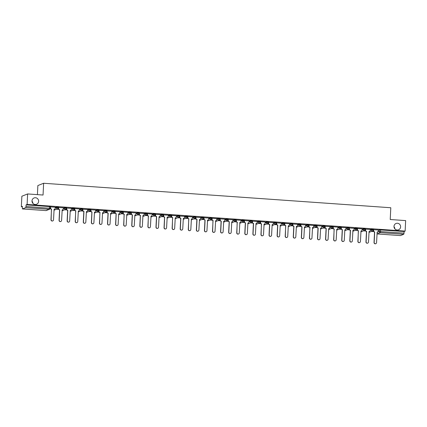 <?xml version="1.0" encoding="UTF-8"?>
<svg xmlns="http://www.w3.org/2000/svg" width="427" height="427" viewBox="0 0 427 427"><rect width="100%" height="100%" fill="white"/><g stroke="black" fill="none" stroke-linecap="round" stroke-linejoin="round"><path stroke-width="0.64" d="M38.638 201.341A3.4 3.304 -111.7 0 1 36.578 204.266A3.4 3.304 -111.7 0 1 32.009 200.877A3.4 3.304 -111.7 0 1 34.069 197.952A3.4 3.304 -111.7 0 1 38.638 201.341M400.617 226.865A3.4 3.304 -111.7 0 1 398.556 229.79A3.4 3.304 -111.7 0 1 393.988 226.401A3.4 3.304 -111.7 0 1 396.048 223.476A3.4 3.304 -111.7 0 1 400.617 226.865M58.424 207.239L56.353 207.095L56.321 207.677L58.392 207.821A1.062 1.03 -111.7 0 1 57.309 208.803A1.062 1.03 68.3 0 1 56.321 207.677L55.206 208.12M66.5 207.81L64.429 207.666L64.402 208.243L66.473 208.392A1.062 1.03 -111.7 0 1 65.384 209.374A1.062 1.03 68.3 0 1 64.402 208.243L63.281 208.691M74.576 208.381L72.505 208.232L72.478 208.814L74.549 208.963A1.062 1.03 -111.7 0 1 73.46 209.945A1.062 1.03 68.3 0 1 72.478 208.814L71.357 209.257M82.651 208.947L80.58 208.803L80.554 209.385L82.624 209.529A1.062 1.03 -111.7 0 1 81.536 210.511A1.062 1.03 68.3 0 1 80.554 209.385L79.433 209.828M90.727 209.518L88.656 209.374L88.629 209.956L90.7 210.1A1.062 1.03 -111.7 0 1 89.611 211.082A1.062 1.03 68.3 0 1 88.629 209.956L87.508 210.399M98.802 210.089L96.732 209.94L96.705 210.522L98.776 210.671A1.062 1.03 -111.7 0 1 97.687 211.653A1.062 1.03 68.3 0 1 96.705 210.522L95.584 210.97M106.878 210.66L104.807 210.511L104.78 211.093L106.851 211.237A1.062 1.03 -111.7 0 1 105.763 212.219A1.062 1.03 68.3 0 1 104.78 211.093L103.665 211.536M114.954 211.226L112.883 211.082L112.856 211.664L114.927 211.808A1.062 1.03 -111.7 0 1 113.838 212.79A1.062 1.03 68.3 0 1 112.856 211.664L111.741 212.107M123.035 211.797L120.964 211.653L120.932 212.23L123.003 212.379A1.062 1.03 -111.7 0 1 121.919 213.361A1.062 1.03 68.3 0 1 120.932 212.23L119.816 212.678M131.11 212.368L129.039 212.219L129.007 212.801L131.078 212.945A1.062 1.03 -111.7 0 1 129.995 213.927A1.062 1.03 68.3 0 1 129.007 212.801L127.892 213.244M139.186 212.934L137.115 212.79L137.083 213.372L139.154 213.516A1.062 1.03 -111.7 0 1 138.07 214.498A1.062 1.03 68.3 0 1 137.083 213.372L135.967 213.815M147.262 213.505L145.191 213.361L145.164 213.938L147.235 214.087A1.062 1.03 -111.7 0 1 146.146 215.069A1.062 1.03 68.3 0 1 145.164 213.938L144.043 214.386M155.337 214.076L153.266 213.927L153.24 214.509L155.311 214.653A1.062 1.03 -111.7 0 1 154.222 215.635A1.062 1.03 68.3 0 1 153.24 214.509L152.119 214.952M163.413 214.642L161.342 214.498L161.315 215.08L163.386 215.224A1.062 1.03 -111.7 0 1 162.297 216.206A1.062 1.03 68.3 0 1 161.315 215.08L160.194 215.523M171.489 215.213L169.418 215.069L169.391 215.646L171.462 215.795A1.062 1.03 -111.7 0 1 170.373 216.777A1.062 1.03 68.3 0 1 169.391 215.646L168.27 216.094M179.564 215.784L177.493 215.635L177.467 216.217L179.537 216.361A1.062 1.03 -111.7 0 1 178.449 217.348A1.062 1.03 68.3 0 1 177.467 216.217L176.346 216.66M187.64 216.35L185.569 216.206L185.542 216.788L187.613 216.932A1.062 1.03 -111.7 0 1 186.524 217.914A1.062 1.03 68.3 0 1 185.542 216.788L184.427 217.231M195.715 216.921L193.644 216.777L193.618 217.359L195.689 217.503A1.062 1.03 -111.7 0 1 194.6 218.485A1.062 1.03 68.3 0 1 193.618 217.359L192.502 217.802M203.796 217.492L201.725 217.343L201.693 217.925L203.764 218.074A1.062 1.03 -111.7 0 1 202.681 219.056A1.062 1.03 68.3 0 1 201.693 217.925L200.578 218.373M211.872 218.058L209.801 217.914L209.769 218.496L211.84 218.64A1.062 1.03 -111.7 0 1 210.757 219.622A1.062 1.03 68.3 0 1 209.769 218.496L208.654 218.939M219.948 218.629L217.877 218.485L217.845 219.067L219.916 219.211A1.062 1.03 -111.7 0 1 218.832 220.193A1.062 1.03 68.3 0 1 217.845 219.067L216.729 219.51M228.023 219.2L225.952 219.056L225.926 219.633L227.997 219.782A1.062 1.03 -111.7 0 1 226.908 220.764A1.062 1.03 68.3 0 1 225.926 219.633L224.805 220.081M236.099 219.772L234.028 219.622L234.001 220.204L236.072 220.348A1.062 1.03 -111.7 0 1 234.983 221.33A1.062 1.03 68.3 0 1 234.001 220.204L232.88 220.647M244.175 220.337L242.104 220.193L242.077 220.775L244.148 220.919A1.062 1.03 -111.7 0 1 243.059 221.901A1.062 1.03 68.3 0 1 242.077 220.775L240.956 221.218M252.25 220.908L250.179 220.764L250.153 221.341L252.224 221.49A1.062 1.03 -111.7 0 1 251.135 222.472A1.062 1.03 68.3 0 1 250.153 221.341L249.032 221.789M260.326 221.48L258.255 221.33L258.228 221.912L260.299 222.056A1.062 1.03 -111.7 0 1 259.21 223.038A1.062 1.03 68.3 0 1 258.228 221.912L257.107 222.355M268.402 222.045L266.331 221.901L266.304 222.483L268.375 222.627A1.062 1.03 -111.7 0 1 267.286 223.609A1.062 1.03 68.3 0 1 266.304 222.483L265.188 222.926M276.477 222.616L274.412 222.472L274.38 223.049L276.45 223.198A1.062 1.03 -111.7 0 1 275.367 224.18A1.062 1.03 68.3 0 1 274.38 223.049L273.264 223.497M284.558 223.188L282.487 223.038L282.455 223.62L284.526 223.764A1.062 1.03 -111.7 0 1 283.443 224.751A1.062 1.03 68.3 0 1 282.455 223.62L281.34 224.063M292.634 223.753L290.563 223.609L290.531 224.191L292.602 224.335A1.062 1.03 -111.7 0 1 291.518 225.317A1.062 1.03 68.3 0 1 290.531 224.191L289.415 224.634M300.709 224.324L298.638 224.18L298.606 224.762L300.677 224.906A1.062 1.03 -111.7 0 1 299.594 225.888A1.062 1.03 68.3 0 1 298.606 224.762L297.491 225.205M308.785 224.896L306.714 224.746L306.687 225.328L308.758 225.477A1.062 1.03 -111.7 0 1 307.67 226.459A1.062 1.03 68.3 0 1 306.687 225.328L305.567 225.776M316.861 225.461L314.79 225.317L314.763 225.899L316.834 226.043A1.062 1.03 -111.7 0 1 315.745 227.025A1.062 1.03 68.3 0 1 314.763 225.899L313.642 226.342M324.936 226.032L322.865 225.888L322.839 226.47L324.91 226.614A1.062 1.03 -111.7 0 1 323.821 227.596A1.062 1.03 68.3 0 1 322.839 226.47L321.718 226.913M333.012 226.604L330.941 226.459L330.914 227.036L332.985 227.185A1.062 1.03 -111.7 0 1 331.896 228.167A1.062 1.03 68.3 0 1 330.914 227.036L329.793 227.484M341.088 227.175L339.017 227.025L338.99 227.607L341.061 227.751A1.062 1.03 -111.7 0 1 339.972 228.733A1.062 1.03 68.3 0 1 338.99 227.607L337.869 228.05M349.163 227.74L347.092 227.596L347.066 228.178L349.137 228.322A1.062 1.03 -111.7 0 1 348.048 229.304A1.062 1.03 68.3 0 1 347.066 228.178L345.95 228.621M357.239 228.312L355.173 228.167L355.141 228.744L357.212 228.893A1.062 1.03 -111.7 0 1 356.129 229.875A1.062 1.03 68.3 0 1 355.141 228.744L354.026 229.192M365.32 228.883L363.249 228.733L363.217 229.315L365.288 229.459A1.062 1.03 -111.7 0 1 364.204 230.441A1.062 1.03 68.3 0 1 363.217 229.315L362.101 229.758M373.395 229.448L371.325 229.304L371.293 229.886L373.363 230.03A1.062 1.03 -111.7 0 1 372.28 231.012A1.062 1.03 68.3 0 1 371.293 229.886L370.177 230.329M32.009 201.16A3.4 3.304 -111.7 0 1 32.879 203.348M393.988 226.684A3.4 3.304 -111.7 0 1 394.858 228.872M27.622 193.943L43.052 195.032L43.623 183.263L390.796 207.746L390.225 219.515L405.65 220.599L405.138 231.103L27.109 204.448L27.622 193.943L21.862 196.239L21.35 206.737L22.348 206.807M50.151 208.771L50.696 208.808M56.535 209.219L58.771 209.379M64.61 209.79L66.852 209.945M72.686 210.356L74.928 210.516M80.762 210.927L83.003 211.087M88.837 211.498L91.079 211.653M96.913 212.064L99.155 212.224M104.994 212.635L107.23 212.795M113.07 213.206L115.306 213.361M121.145 213.778L123.382 213.932M129.221 214.343L131.457 214.503M137.297 214.914L139.533 215.069M145.372 215.486L147.614 215.64M153.448 216.051L155.69 216.211M161.523 216.622L163.765 216.783M169.599 217.194L171.841 217.348M177.68 217.759L179.916 217.919M185.756 218.33L187.992 218.491M193.831 218.902L196.068 219.056M201.907 219.467L204.143 219.627M209.983 220.038L212.219 220.199M218.058 220.61L220.3 220.764M226.134 221.181L228.376 221.335M234.209 221.746L236.451 221.907M242.285 222.318L244.527 222.472M250.361 222.889L252.603 223.043M258.442 223.454L260.678 223.615M266.517 224.026L268.754 224.186M274.593 224.597L276.829 224.751M282.669 225.162L284.905 225.323M290.744 225.734L292.981 225.894M298.82 226.305L301.062 226.459M306.896 226.87L309.137 227.031M314.971 227.442L317.213 227.602M323.047 228.013L325.289 228.167M331.122 228.584L333.364 228.739M339.203 229.15L341.44 229.31M347.279 229.721L349.516 229.875M355.355 230.292L357.591 230.447M363.43 230.858L365.667 231.018M371.506 231.429L373.742 231.589M37.421 194.637L37.864 185.553L43.623 183.263M21.35 206.737L22.369 206.332L22.444 208.936L25.727 207.634L26.01 206.492L50.269 208.307A1.062 1.03 68.3 0 1 49.623 209.219A1.062 1.062 0 0 0 50.29 208.285L50.349 206.673M27.109 204.448L26.09 204.853L26.01 206.492M378.279 230.318L379.4 229.875L379.32 231.509L404.038 233.142L403.755 234.29L400.451 235.587M404.038 233.142L404.118 231.509L405.138 231.103M378.295 229.998L373.54 229.726M370.22 229.427L365.464 229.155M362.144 228.856L357.522 228.514L357.335 229.689A1.062 1.03 -111.7 0 0 358.317 230.815L358.029 241.319A1.222 1.185 68.3 0 0 359.673 242.536A1.222 1.185 68.3 0 0 360.409 241.485L361.002 230.938A1.062 1.03 68.3 0 0 362.091 229.956L362.144 228.84M354.068 228.29L349.313 228.018M345.993 227.719L341.237 227.447M337.917 227.148L333.295 226.806L333.103 227.981A1.062 1.03 -111.7 0 0 334.09 229.107L333.802 239.611A1.222 1.185 68.3 0 0 335.441 240.828A1.222 1.185 68.3 0 0 336.182 239.777L336.775 229.23A1.062 1.03 68.3 0 0 337.864 228.248L337.917 227.132M329.841 226.582L325.08 226.31M321.766 226.011L317.005 225.739M313.685 225.44L309.068 225.098L308.876 226.273A1.062 1.03 -111.7 0 0 309.858 227.399L309.57 237.903A1.222 1.185 68.3 0 0 311.214 239.12A1.222 1.185 68.3 0 0 311.95 238.069L312.548 227.522A1.062 1.03 68.3 0 0 313.631 226.54L313.69 225.424M305.609 224.874L300.854 224.602M297.534 224.303L292.778 224.031M289.458 223.732L284.836 223.39L284.649 224.565A1.062 1.03 -111.7 0 0 285.631 225.691L285.343 236.195A1.222 1.185 68.3 0 0 286.987 237.412A1.222 1.185 68.3 0 0 287.723 236.361L288.316 225.814A1.062 1.03 68.3 0 0 289.405 224.826L289.458 223.716M281.382 223.161L276.627 222.889M273.307 222.595L268.551 222.323M265.231 222.024L260.609 221.682L260.417 222.857A1.062 1.03 -111.7 0 0 261.404 223.983L261.116 234.487A1.222 1.185 68.3 0 0 262.754 235.704A1.222 1.185 68.3 0 0 263.496 234.653L264.089 224.1A1.062 1.03 68.3 0 0 265.178 223.118L265.231 222.008M257.155 221.453L252.394 221.181M249.08 220.887L244.319 220.615M241.004 220.316L236.382 219.974L236.19 221.149A1.062 1.03 -111.7 0 0 237.172 222.275L236.884 232.774A1.222 1.185 68.3 0 0 238.528 233.996A1.222 1.185 68.3 0 0 239.269 232.945L239.862 222.392A1.062 1.03 68.3 0 0 240.945 221.41L241.004 220.3M232.923 219.745L228.167 219.473M224.848 219.179L220.092 218.907M216.772 218.608L212.15 218.266L211.963 219.441A1.062 1.03 -111.7 0 0 212.945 220.567L212.657 231.066A1.222 1.185 68.3 0 0 214.301 232.288A1.222 1.185 68.3 0 0 215.037 231.237L215.635 220.684A1.062 1.03 68.3 0 0 216.719 219.702L216.772 218.592M208.696 218.037L203.941 217.765M200.621 217.471L195.865 217.199M192.545 216.9L187.923 216.553L187.736 217.727A1.062 1.03 -111.7 0 0 188.718 218.859L188.43 229.358A1.222 1.185 68.3 0 0 190.068 230.58A1.222 1.185 68.3 0 0 190.81 229.529L191.403 218.976A1.062 1.03 68.3 0 0 192.492 217.994L192.545 216.884M184.469 216.329L179.714 216.057M176.394 215.758L171.771 215.416L171.579 216.59A1.062 1.03 -111.7 0 0 172.567 217.722L172.278 228.221A1.222 1.185 68.3 0 0 173.917 229.438A1.222 1.185 68.3 0 0 174.659 228.386L175.251 217.839A1.062 1.03 68.3 0 0 176.34 216.857L176.394 215.742M163.712 214.85L163.653 215.961A1.062 1.03 68.3 0 0 164.641 217.092L164.198 227.65A1.222 1.185 68.3 0 0 165.841 228.872A1.222 1.185 68.3 0 0 166.583 227.821L167.176 217.268A1.062 1.03 68.3 0 0 168.265 216.286L168.355 215.176L163.557 214.92M160.242 214.621L155.481 214.349M152.161 214.05L147.545 213.708L147.352 214.882A1.062 1.03 -111.7 0 0 148.334 216.009L148.046 226.513A1.222 1.185 68.3 0 0 149.69 227.73A1.222 1.185 68.3 0 0 150.427 226.678L151.025 216.131A1.062 1.03 68.3 0 0 152.108 215.149L152.167 214.034M139.48 213.142L139.426 214.253A1.062 1.03 68.3 0 0 140.408 215.384L139.971 225.942A1.222 1.185 68.3 0 0 141.615 227.159A1.222 1.185 68.3 0 0 142.351 226.113L142.949 215.56A1.062 1.03 68.3 0 0 144.032 214.578L144.123 213.468L139.33 213.212M136.01 212.913L131.254 212.641M127.935 212.342L123.312 212L123.125 213.174A1.062 1.03 -111.7 0 0 124.108 214.301L123.819 224.805A1.222 1.185 68.3 0 0 125.463 226.022A1.222 1.185 68.3 0 0 126.2 224.97L126.792 214.423A1.062 1.03 68.3 0 0 127.881 213.441L127.935 212.326M115.253 211.429L115.199 212.545A1.062 1.03 68.3 0 0 116.181 213.676L115.744 224.234A1.222 1.185 68.3 0 0 117.388 225.451A1.222 1.185 68.3 0 0 118.124 224.405L118.717 213.852A1.062 1.03 68.3 0 0 119.806 212.87L119.896 211.76L115.103 211.504M111.783 211.205L107.028 210.933M103.708 210.634L99.085 210.292L98.893 211.466A1.062 1.03 -111.7 0 0 99.881 212.593L99.592 223.097A1.222 1.185 68.3 0 0 101.231 224.314A1.222 1.185 68.3 0 0 101.973 223.262L102.565 212.715A1.062 1.03 68.3 0 0 103.654 211.733L103.708 210.618M91.026 209.721L90.967 210.837A1.062 1.03 68.3 0 0 91.954 211.963L91.517 222.526A1.222 1.185 68.3 0 0 93.155 223.743A1.222 1.185 68.3 0 0 93.897 222.691L94.49 212.144A1.062 1.03 68.3 0 0 95.579 211.162L95.669 210.052L90.871 209.796M87.556 209.497L82.795 209.225M79.475 208.926L74.858 208.584L74.666 209.758A1.062 1.03 -111.7 0 0 75.648 210.885L75.36 221.389A1.222 1.185 68.3 0 0 77.004 222.606A1.222 1.185 68.3 0 0 77.746 221.554L78.338 211.007A1.062 1.03 68.3 0 0 79.422 210.025L79.481 208.91M71.4 208.36L66.644 208.082M63.324 207.789L58.568 207.517M55.248 207.218L50.626 206.876L50.439 208.05A1.062 1.03 -111.7 0 0 51.421 209.177L51.133 219.681A1.222 1.185 68.3 0 0 52.777 220.898A1.222 1.185 68.3 0 0 53.514 219.846L54.106 209.299A1.062 1.03 68.3 0 0 55.195 208.312L55.248 207.202M55.232 207.538L56.353 207.095M63.308 208.109L64.429 207.666M71.384 208.68L72.505 208.232M79.465 209.246L80.58 208.803M87.54 209.817L88.656 209.374M95.616 210.388L96.732 209.94M103.692 210.954L104.807 210.511M111.767 211.525L112.883 211.082M119.843 212.096L120.964 211.653M127.919 212.667L129.039 212.219M135.994 213.233L137.115 212.79M144.07 213.804L145.191 213.361M152.145 214.375L153.266 213.927M160.226 214.941L161.342 214.498M168.302 215.512L169.418 215.069M176.378 216.083L177.493 215.635M184.453 216.649L185.569 216.206M192.529 217.22L193.644 216.777M200.605 217.791L201.725 217.343M208.68 218.357L209.801 217.914M216.756 218.928L217.877 218.485M224.832 219.499L225.952 219.056M232.907 220.07L234.028 219.622M240.988 220.636L242.104 220.193M249.064 221.207L250.179 220.764M257.139 221.778L258.255 221.33M265.215 222.344L266.331 221.901M273.291 222.915L274.412 222.472M281.366 223.486L282.487 223.038M289.442 224.052L290.563 223.609M297.518 224.623L298.638 224.18M305.593 225.194L306.714 224.746M313.669 225.76L314.79 225.317M321.75 226.331L322.865 225.888M329.825 226.902L330.941 226.459M337.901 227.474L339.017 227.025M345.977 228.039L347.092 227.596M354.052 228.61L355.173 228.167M362.128 229.182L363.249 228.733M370.204 229.747L371.325 229.304M58.045 208.557L58.515 208.589M66.121 209.129L66.591 209.161M74.202 209.694L74.666 209.732M82.278 210.265L82.747 210.297M90.353 210.837L90.823 210.869M98.429 211.402L98.899 211.44M106.504 211.973L106.974 212.005M114.58 212.545L115.05 212.577M122.656 213.116L123.125 213.148M130.731 213.681L131.201 213.713M138.807 214.253L139.277 214.285M146.883 214.824L147.352 214.856M154.964 215.389L155.428 215.421M163.039 215.961L163.509 215.993M171.115 216.532L171.585 216.564M179.191 217.097L179.66 217.135M187.266 217.669L187.736 217.701M195.342 218.24L195.812 218.272M203.417 218.805L203.887 218.843M211.493 219.377L211.963 219.409M219.569 219.948L220.038 219.98M227.644 220.519L228.114 220.551M235.725 221.085L236.19 221.117M243.801 221.656L244.271 221.688M251.877 222.227L252.346 222.259M259.952 222.793L260.422 222.825M268.028 223.364L268.498 223.396M276.104 223.935L276.573 223.967M284.179 224.501L284.649 224.538M292.255 225.072L292.725 225.104M300.33 225.643L300.8 225.675M308.411 226.209L308.876 226.246M316.487 226.78L316.951 226.812M324.563 227.351L325.032 227.383M332.638 227.917L333.108 227.954M340.714 228.488L341.184 228.52M348.79 229.059L349.259 229.091M356.865 229.63L357.335 229.662M364.941 230.196L365.411 230.228M373.017 230.767L373.486 230.799M373.492 230.719L373.097 230.692M26.09 204.853L50.37 206.652M404.118 231.509L379.4 229.875M365.416 230.148L365.021 230.121M357.34 229.582L356.945 229.55M349.265 229.011L348.87 228.984M341.184 228.44L340.794 228.413M333.108 227.874L332.718 227.842M325.032 227.303L324.643 227.276M316.957 226.732L316.567 226.705M308.881 226.166L308.486 226.134M300.805 225.595L300.411 225.568M292.73 225.024L292.335 224.997M284.654 224.453L284.259 224.426M276.579 223.887L276.184 223.86M268.503 223.316L268.108 223.289M260.422 222.745L260.032 222.718M252.346 222.179L251.957 222.147M244.271 221.608L243.881 221.581M236.195 221.037L235.805 221.01M228.119 220.471L227.724 220.439M220.044 219.9L219.649 219.873M211.968 219.329L211.573 219.302M203.892 218.763L203.498 218.731M195.817 218.192L195.422 218.165M187.741 217.621L187.346 217.594M179.66 217.049L179.271 217.023M171.585 216.484L171.195 216.457M163.509 215.913L163.119 215.886M155.433 215.341L155.044 215.315M147.358 214.776L146.963 214.744M139.282 214.205L138.887 214.178M131.206 213.633L130.811 213.607M123.131 213.068L122.736 213.036M115.055 212.497L114.66 212.47M106.98 211.925L106.585 211.899M98.899 211.36L98.509 211.328M90.823 210.789L90.433 210.762M82.747 210.217L82.358 210.191M74.672 209.646L74.282 209.62M66.596 209.081L66.201 209.054M58.52 208.509L58.125 208.483M373.689 229.657L373.636 230.767A1.062 1.03 68.3 0 0 374.618 231.898L374.468 231.957A1.062 1.03 -111.7 0 1 373.486 230.826L373.54 229.705M377.521 232.032A1.062 1.03 -111.7 0 1 377.073 232.139M375.749 243.705A1.222 1.185 -111.7 0 1 374.031 242.515L374.548 231.962M374.698 231.904L374.18 242.456A1.222 1.185 68.3 0 0 375.824 243.678A1.222 1.185 68.3 0 0 376.561 242.627L377.158 232.074A1.062 1.03 68.3 0 0 378.242 231.092L378.295 229.977M365.613 229.085L365.56 230.201A1.062 1.03 68.3 0 0 366.542 231.327L366.393 231.386A1.062 1.03 -111.7 0 1 365.411 230.26L365.464 229.139M369.446 231.466A1.062 1.03 -111.7 0 1 368.997 231.567M367.668 243.134A1.222 1.185 -111.7 0 1 365.955 241.949L366.473 231.391M366.622 231.333L366.104 241.89A1.222 1.185 68.3 0 0 367.748 243.107A1.222 1.185 68.3 0 0 368.485 242.056L369.077 231.503A1.062 1.03 68.3 0 0 370.166 230.521L370.22 229.411M357.538 228.514L357.484 229.63A1.062 1.03 68.3 0 0 358.466 230.756L358.547 230.761M361.37 230.895A1.062 1.03 -111.7 0 1 360.922 230.996M359.593 242.563A1.222 1.185 -111.7 0 1 357.879 241.378L358.397 230.82M349.462 227.949L349.409 229.059A1.062 1.03 68.3 0 0 350.391 230.19L350.241 230.249A1.062 1.03 -111.7 0 1 349.259 229.118L349.313 227.997M353.294 230.324A1.062 1.03 -111.7 0 1 352.846 230.431M351.517 241.997A1.222 1.185 -111.7 0 1 349.804 240.807L350.316 230.254M350.471 230.196L349.953 240.748A1.222 1.185 68.3 0 0 351.592 241.965A1.222 1.185 68.3 0 0 352.334 240.919L352.926 230.367A1.062 1.03 68.3 0 0 354.015 229.384L354.068 228.269M341.386 227.377L341.333 228.488A1.062 1.03 68.3 0 0 342.315 229.619L342.166 229.678A1.062 1.03 -111.7 0 1 341.178 228.552L341.237 227.431M345.219 229.758A1.062 1.03 -111.7 0 1 344.77 229.859M343.441 241.426A1.222 1.185 -111.7 0 1 341.728 240.241L342.24 229.683M342.39 229.625L341.878 240.177A1.222 1.185 68.3 0 0 343.516 241.399A1.222 1.185 68.3 0 0 344.258 240.348L344.851 229.795A1.062 1.03 68.3 0 0 345.939 228.813L345.993 227.703M333.311 226.806L333.252 227.922A1.062 1.03 68.3 0 0 334.24 229.048L334.314 229.053M337.143 229.187A1.062 1.03 -111.7 0 1 336.695 229.288M335.366 240.855A1.222 1.185 -111.7 0 1 333.652 239.67L334.165 229.112M325.235 226.235L325.177 227.351A1.062 1.03 68.3 0 0 326.164 228.482L326.014 228.541A1.062 1.03 -111.7 0 1 325.027 227.41L325.086 226.289M329.068 228.616A1.062 1.03 -111.7 0 1 328.619 228.723M327.29 240.284A1.222 1.185 -111.7 0 1 325.571 239.099L326.089 228.546M326.239 228.488L325.721 239.04A1.222 1.185 68.3 0 0 327.365 240.257A1.222 1.185 68.3 0 0 328.107 239.211L328.699 228.658A1.062 1.03 68.3 0 0 329.788 227.676L329.841 226.561M317.154 225.669L317.101 226.78A1.062 1.03 68.3 0 0 318.088 227.911L317.939 227.97A1.062 1.03 -111.7 0 1 316.951 226.844L317.005 225.723M320.992 228.045A1.062 1.03 -111.7 0 1 320.544 228.151M319.215 239.718A1.222 1.185 -111.7 0 1 317.496 238.533L318.014 227.975M318.163 227.917L317.645 238.469A1.222 1.185 68.3 0 0 319.289 239.691A1.222 1.185 68.3 0 0 320.031 238.64L320.624 228.087A1.062 1.03 68.3 0 0 321.707 227.105L321.766 225.995M309.079 225.098L309.025 226.214A1.062 1.03 68.3 0 0 310.007 227.34L310.087 227.345M312.916 227.479A1.062 1.03 -111.7 0 1 312.468 227.58M311.139 239.147A1.222 1.185 -111.7 0 1 309.42 237.962L309.938 227.404M301.003 224.527L300.95 225.643A1.062 1.03 68.3 0 0 301.932 226.769L301.782 226.833A1.062 1.03 -111.7 0 1 300.8 225.702L300.854 224.581M304.841 226.908A1.062 1.03 -111.7 0 1 304.387 227.015M303.063 238.576A1.222 1.185 -111.7 0 1 301.345 237.391L301.862 226.838M302.012 226.774L301.494 237.332A1.222 1.185 68.3 0 0 303.138 238.549A1.222 1.185 68.3 0 0 303.875 237.497L304.472 226.95A1.062 1.03 68.3 0 0 305.556 225.968L305.609 224.853M292.927 223.962L292.874 225.072A1.062 1.03 68.3 0 0 293.856 226.203L293.707 226.262A1.062 1.03 -111.7 0 1 292.725 225.13L292.778 224.015M296.76 226.337A1.062 1.03 -111.7 0 1 296.311 226.443M294.988 238.01A1.222 1.185 -111.7 0 1 293.269 236.82L293.787 226.267M293.936 226.209L293.418 236.761A1.222 1.185 68.3 0 0 295.062 237.983A1.222 1.185 68.3 0 0 295.799 236.932L296.397 226.379A1.062 1.03 68.3 0 0 297.48 225.397L297.534 224.287M284.852 223.39L284.798 224.506A1.062 1.03 68.3 0 0 285.78 225.632L285.86 225.637M288.684 225.771A1.062 1.03 -111.7 0 1 288.236 225.872M286.907 237.439A1.222 1.185 -111.7 0 1 285.193 236.254L285.711 225.696M276.776 222.819L276.723 223.935A1.062 1.03 68.3 0 0 277.705 225.061L277.555 225.125A1.062 1.03 -111.7 0 1 276.573 223.994L276.627 222.873M280.608 225.2A1.062 1.03 -111.7 0 1 280.16 225.307M278.831 236.868A1.222 1.185 -111.7 0 1 277.118 235.683L277.635 225.13M277.785 225.066L277.267 235.624A1.222 1.185 68.3 0 0 278.911 236.841A1.222 1.185 68.3 0 0 279.648 235.789L280.24 225.242A1.062 1.03 68.3 0 0 281.329 224.26L281.382 223.145M268.7 222.253L268.647 223.364A1.062 1.03 68.3 0 0 269.629 224.495L269.48 224.554A1.062 1.03 -111.7 0 1 268.498 223.422L268.551 222.302M272.533 224.629A1.062 1.03 -111.7 0 1 272.084 224.735M270.755 236.302A1.222 1.185 -111.7 0 1 269.042 235.112L269.554 224.559M269.709 224.501L269.191 235.053A1.222 1.185 68.3 0 0 270.83 236.275A1.222 1.185 68.3 0 0 271.572 235.224L272.164 224.671A1.062 1.03 68.3 0 0 273.253 223.689L273.307 222.574M260.625 221.682L260.571 222.798A1.062 1.03 68.3 0 0 261.554 223.924L261.628 223.929M264.457 224.063A1.062 1.03 -111.7 0 1 264.009 224.164M262.68 235.731A1.222 1.185 -111.7 0 1 260.966 234.546L261.479 223.988M252.549 221.111L252.49 222.227A1.062 1.03 68.3 0 0 253.478 223.353L253.328 223.412A1.062 1.03 -111.7 0 1 252.341 222.286L252.4 221.165M256.381 223.492A1.062 1.03 -111.7 0 1 255.933 223.593M254.604 235.16A1.222 1.185 -111.7 0 1 252.891 233.975L253.403 223.417M253.553 223.358L253.04 233.916A1.222 1.185 68.3 0 0 254.679 235.133A1.222 1.185 68.3 0 0 255.421 234.081L256.013 223.534A1.062 1.03 68.3 0 0 257.102 222.552L257.155 221.437M244.474 220.545L244.415 221.656A1.062 1.03 68.3 0 0 245.402 222.787L245.253 222.846A1.062 1.03 -111.7 0 1 244.265 221.714L244.324 220.594M248.306 222.921A1.062 1.03 -111.7 0 1 247.857 223.027M246.528 234.594A1.222 1.185 -111.7 0 1 244.81 233.404L245.328 222.851M245.477 222.793L244.959 233.345A1.222 1.185 68.3 0 0 246.603 234.562A1.222 1.185 68.3 0 0 247.345 233.516L247.938 222.963A1.062 1.03 68.3 0 0 249.026 221.981L249.08 220.866M236.393 219.974L236.339 221.085A1.062 1.03 68.3 0 0 237.327 222.216L237.401 222.221M240.23 222.355A1.062 1.03 -111.7 0 1 239.782 222.456M238.453 234.023A1.222 1.185 -111.7 0 1 236.734 232.838L237.252 222.28M228.317 219.403L228.264 220.519A1.062 1.03 68.3 0 0 229.246 221.645L229.096 221.704A1.062 1.03 -111.7 0 1 228.114 220.578L228.167 219.457M232.155 221.784A1.062 1.03 -111.7 0 1 231.706 221.885M230.377 233.452A1.222 1.185 -111.7 0 1 228.658 232.267L229.176 221.709M229.326 221.65L228.808 232.208A1.222 1.185 68.3 0 0 230.452 233.425A1.222 1.185 68.3 0 0 231.188 232.373L231.786 221.826A1.062 1.03 68.3 0 0 232.87 220.844L232.928 219.729M220.241 218.832L220.188 219.948A1.062 1.03 68.3 0 0 221.17 221.079L221.021 221.138A1.062 1.03 -111.7 0 1 220.038 220.006L220.092 218.886M224.079 221.213A1.062 1.03 -111.7 0 1 223.625 221.319M222.302 232.88A1.222 1.185 -111.7 0 1 220.583 231.696L221.101 221.143M221.25 221.085L220.732 231.637A1.222 1.185 68.3 0 0 222.376 232.854A1.222 1.185 68.3 0 0 223.113 231.808L223.711 221.255A1.062 1.03 68.3 0 0 224.794 220.273L224.848 219.158M212.166 218.266L212.112 219.377A1.062 1.03 68.3 0 0 213.094 220.508L213.174 220.513M215.998 220.642A1.062 1.03 -111.7 0 1 215.55 220.748M214.226 232.315A1.222 1.185 -111.7 0 1 212.507 231.13L213.025 220.572M204.09 217.695L204.037 218.811A1.062 1.03 68.3 0 0 205.019 219.937L204.869 219.996A1.062 1.03 -111.7 0 1 203.887 218.87L203.941 217.749M207.922 220.076A1.062 1.03 -111.7 0 1 207.474 220.177M206.145 231.744A1.222 1.185 -111.7 0 1 204.432 230.559L204.949 220.001M205.099 219.942L204.581 230.5A1.222 1.185 68.3 0 0 206.225 231.717A1.222 1.185 68.3 0 0 206.962 230.665L207.554 220.118A1.062 1.03 68.3 0 0 208.643 219.136L208.696 218.021M196.014 217.124L195.961 218.24A1.062 1.03 68.3 0 0 196.943 219.366L196.794 219.43A1.062 1.03 -111.7 0 1 195.812 218.298L195.865 217.178M199.847 219.505A1.062 1.03 -111.7 0 1 199.398 219.611M198.069 231.172A1.222 1.185 -111.7 0 1 196.356 229.988L196.874 219.435M197.023 219.371L196.505 229.929A1.222 1.185 68.3 0 0 198.149 231.146A1.222 1.185 68.3 0 0 198.886 230.094L199.478 219.547A1.062 1.03 68.3 0 0 200.567 218.565L200.621 217.45M187.939 216.558L187.885 217.669A1.062 1.03 68.3 0 0 188.867 218.8L188.942 218.805M191.771 218.934A1.062 1.03 -111.7 0 1 191.323 219.04M189.994 230.607A1.222 1.185 -111.7 0 1 188.28 229.416L188.793 218.864M179.863 215.987L179.81 217.103A1.062 1.03 68.3 0 0 180.792 218.229L180.642 218.288A1.062 1.03 -111.7 0 1 179.655 217.162L179.714 216.041M183.695 218.368A1.062 1.03 -111.7 0 1 183.247 218.469M181.918 230.036A1.222 1.185 -111.7 0 1 180.205 228.851L180.717 218.293M180.867 218.234L180.354 228.792A1.222 1.185 68.3 0 0 181.993 230.009A1.222 1.185 68.3 0 0 182.735 228.957L183.327 218.41A1.062 1.03 68.3 0 0 184.416 217.428L184.469 216.313M171.787 215.416L171.729 216.532A1.062 1.03 68.3 0 0 172.716 217.658L172.791 217.663M175.62 217.797A1.062 1.03 -111.7 0 1 175.171 217.903M173.842 229.464A1.222 1.185 -111.7 0 1 172.129 228.28L172.641 217.727M164.715 217.097L164.491 217.151A1.062 1.03 -111.7 0 1 163.504 216.019L163.562 214.898M167.544 217.226A1.062 1.03 -111.7 0 1 167.096 217.332M165.767 228.899A1.222 1.185 -111.7 0 1 164.048 227.708L164.566 217.156M155.631 214.279L155.577 215.395A1.062 1.03 68.3 0 0 156.565 216.521L156.41 216.58A1.062 1.03 -111.7 0 1 155.428 215.454L155.481 214.333M159.468 216.66A1.062 1.03 -111.7 0 1 159.02 216.761M157.691 228.328A1.222 1.185 -111.7 0 1 155.972 227.143L156.49 216.585M156.64 216.526L156.122 227.084A1.222 1.185 68.3 0 0 157.766 228.301A1.222 1.185 68.3 0 0 158.508 227.249L159.1 216.702A1.062 1.03 68.3 0 0 160.184 215.715L160.242 214.605M147.555 213.708L147.502 214.824A1.062 1.03 68.3 0 0 148.484 215.95L148.564 215.955M151.393 216.089A1.062 1.03 -111.7 0 1 150.945 216.19M149.615 227.756A1.222 1.185 -111.7 0 1 147.897 226.572L148.415 216.014M140.488 215.389L140.259 215.443A1.062 1.03 -111.7 0 1 139.277 214.311L139.33 213.19M143.317 215.518A1.062 1.03 -111.7 0 1 142.864 215.624M141.54 227.191A1.222 1.185 -111.7 0 1 139.821 226L140.339 215.448M131.404 212.571L131.351 213.681A1.062 1.03 68.3 0 0 132.333 214.813L132.183 214.872A1.062 1.03 -111.7 0 1 131.201 213.746L131.254 212.625M135.236 214.952A1.062 1.03 -111.7 0 1 134.788 215.053M133.459 226.62A1.222 1.185 -111.7 0 1 131.746 225.435L132.263 214.877M132.413 214.818L131.895 225.371A1.222 1.185 68.3 0 0 133.539 226.593A1.222 1.185 68.3 0 0 134.275 225.541L134.873 214.989A1.062 1.03 68.3 0 0 135.957 214.007L136.01 212.897M123.328 212L123.275 213.116A1.062 1.03 68.3 0 0 124.257 214.242L124.337 214.247M127.161 214.381A1.062 1.03 -111.7 0 1 126.712 214.482M125.383 226.048A1.222 1.185 -111.7 0 1 123.67 224.864L124.188 214.306M116.261 213.681L116.032 213.735A1.062 1.03 -111.7 0 1 115.05 212.603L115.103 211.482M119.085 213.81A1.062 1.03 -111.7 0 1 118.637 213.916M117.308 225.483A1.222 1.185 -111.7 0 1 115.594 224.292L116.112 213.74M107.177 210.863L107.124 211.973A1.062 1.03 68.3 0 0 108.106 213.105L107.956 213.164A1.062 1.03 -111.7 0 1 106.974 212.038L107.028 210.917M111.009 213.238A1.062 1.03 -111.7 0 1 110.561 213.345M109.232 224.912A1.222 1.185 -111.7 0 1 107.519 223.727L108.031 213.169M108.18 213.11L107.668 223.663A1.222 1.185 68.3 0 0 109.307 224.885A1.222 1.185 68.3 0 0 110.049 223.833L110.641 213.281A1.062 1.03 68.3 0 0 111.73 212.299L111.783 211.189M99.101 210.292L99.048 211.408A1.062 1.03 68.3 0 0 100.03 212.534L100.105 212.539M102.934 212.673A1.062 1.03 -111.7 0 1 102.485 212.774M101.156 224.34A1.222 1.185 -111.7 0 1 99.443 223.156L99.955 212.598M92.029 211.968L91.805 212.027A1.062 1.03 -111.7 0 1 90.818 210.895L90.876 209.774M94.858 212.102A1.062 1.03 -111.7 0 1 94.41 212.208M93.081 223.769A1.222 1.185 -111.7 0 1 91.367 222.584L91.88 212.032M82.95 209.155L82.891 210.265A1.062 1.03 68.3 0 0 83.879 211.397L83.729 211.456A1.062 1.03 -111.7 0 1 82.742 210.324L82.801 209.209M86.782 211.53A1.062 1.03 -111.7 0 1 86.334 211.637M85.005 223.204A1.222 1.185 -111.7 0 1 83.286 222.013L83.804 211.461M83.954 211.402L83.436 221.955A1.222 1.185 68.3 0 0 85.08 223.177A1.222 1.185 68.3 0 0 85.822 222.125L86.414 211.573A1.062 1.03 68.3 0 0 87.503 210.591L87.556 209.481M74.869 208.584L74.816 209.7A1.062 1.03 68.3 0 0 75.803 210.826L75.878 210.831M78.707 210.965A1.062 1.03 -111.7 0 1 78.258 211.066M76.929 222.632A1.222 1.185 -111.7 0 1 75.211 221.448L75.728 210.89M66.793 208.013L66.74 209.129A1.062 1.03 68.3 0 0 67.722 210.255L67.573 210.319A1.062 1.03 -111.7 0 1 66.591 209.187L66.644 208.066M70.631 210.394A1.062 1.03 -111.7 0 1 70.183 210.5M68.854 222.061A1.222 1.185 -111.7 0 1 67.135 220.876L67.653 210.324M67.802 210.26L67.285 220.818A1.222 1.185 68.3 0 0 68.928 222.035A1.222 1.185 68.3 0 0 69.665 220.983L70.263 210.436A1.062 1.03 68.3 0 0 71.346 209.454L71.405 208.339M58.718 207.447L58.664 208.557A1.062 1.03 68.3 0 0 59.647 209.689L59.497 209.748A1.062 1.03 -111.7 0 1 58.515 208.616L58.568 207.495M62.555 209.822A1.062 1.03 -111.7 0 1 62.102 209.929M60.778 221.496A1.222 1.185 -111.7 0 1 59.059 220.305L59.577 209.753M59.727 209.694L59.209 220.247A1.222 1.185 68.3 0 0 60.853 221.469A1.222 1.185 68.3 0 0 61.589 220.417L62.187 209.865A1.062 1.03 68.3 0 0 63.271 208.883L63.324 207.768M50.642 206.876L50.589 207.992A1.062 1.03 68.3 0 0 51.571 209.118L51.651 209.123M54.475 209.257A1.062 1.03 -111.7 0 1 54.026 209.358M52.697 220.924A1.222 1.185 -111.7 0 1 50.984 219.74L51.502 209.182M22.466 208.931L45.919 210.586L49.18 209.289L25.727 207.634M377.062 232.405L379.32 231.509A1.062 1.03 -111.7 0 0 380.302 232.64L377.041 233.932L400.494 235.587M403.755 234.29L380.302 232.64L380.665 229.854M368.965 232.304A1.062 1.03 68.3 0 0 369.462 232.24A1.062 1.062 0 0 1 368.96 232.309M360.884 231.733A1.062 1.03 68.3 0 0 361.386 231.669A1.062 1.062 0 0 1 360.884 231.744M352.809 231.167A1.062 1.03 68.3 0 0 353.31 231.103A1.062 1.062 0 0 1 352.809 231.172M344.733 230.596A1.062 1.03 68.3 0 0 345.235 230.532A1.062 1.062 0 0 1 344.733 230.601M336.657 230.025A1.062 1.03 68.3 0 0 337.159 229.961A1.062 1.062 0 0 1 336.657 230.03M328.582 229.459A1.062 1.03 68.3 0 0 329.084 229.395A1.062 1.062 0 0 1 328.582 229.464M320.506 228.888A1.062 1.03 68.3 0 0 321.008 228.824A1.062 1.062 0 0 1 320.506 228.893M312.431 228.317A1.062 1.03 68.3 0 0 312.932 228.253A1.062 1.062 0 0 1 312.431 228.322M304.355 227.746A1.062 1.03 68.3 0 0 304.851 227.687A1.062 1.062 0 0 1 304.355 227.756M296.279 227.18A1.062 1.03 68.3 0 0 296.776 227.116A1.062 1.062 0 0 1 296.279 227.185M288.204 226.609A1.062 1.03 68.3 0 0 288.7 226.545A1.062 1.062 0 0 1 288.198 226.614M280.123 226.038A1.062 1.03 68.3 0 0 280.624 225.979A1.062 1.062 0 0 1 280.123 226.048M272.047 225.472A1.062 1.03 68.3 0 0 272.549 225.408A1.062 1.062 0 0 1 272.047 225.477M263.971 224.901A1.062 1.03 68.3 0 0 264.473 224.837A1.062 1.062 0 0 1 263.971 224.906M255.896 224.33A1.062 1.03 68.3 0 0 256.397 224.266A1.062 1.062 0 0 1 255.896 224.34M247.82 223.764A1.062 1.03 68.3 0 0 248.322 223.7A1.062 1.062 0 0 1 247.82 223.769M239.744 223.193A1.062 1.03 68.3 0 0 240.246 223.129A1.062 1.062 0 0 1 239.744 223.198M231.669 222.622A1.062 1.03 68.3 0 0 232.165 222.558A1.062 1.062 0 0 1 231.669 222.627M223.593 222.056A1.062 1.03 68.3 0 0 224.09 221.992A1.062 1.062 0 0 1 223.593 222.061M215.518 221.485A1.062 1.03 68.3 0 0 216.014 221.421A1.062 1.062 0 0 1 215.518 221.49M207.442 220.914A1.062 1.03 68.3 0 0 207.938 220.85A1.062 1.062 0 0 1 207.437 220.919M199.361 220.343A1.062 1.03 68.3 0 0 199.863 220.284A1.062 1.062 0 0 1 199.361 220.353M191.285 219.777A1.062 1.03 68.3 0 0 191.787 219.713A1.062 1.062 0 0 1 191.285 219.782M183.21 219.206A1.062 1.03 68.3 0 0 183.711 219.142A1.062 1.062 0 0 1 183.21 219.211M175.134 218.635A1.062 1.03 68.3 0 0 175.636 218.576A1.062 1.062 0 0 1 175.134 218.645M167.058 218.069A1.062 1.03 68.3 0 0 167.56 218.005A1.062 1.062 0 0 1 167.058 218.074M158.983 217.498A1.062 1.03 68.3 0 0 159.484 217.434A1.062 1.062 0 0 1 158.983 217.503M150.907 216.927A1.062 1.03 68.3 0 0 151.404 216.868A1.062 1.062 0 0 1 150.907 216.937M142.832 216.361A1.062 1.03 68.3 0 0 143.328 216.297A1.062 1.062 0 0 1 142.832 216.366M134.756 215.79A1.062 1.03 68.3 0 0 135.252 215.726A1.062 1.062 0 0 1 134.756 215.795M126.675 215.219A1.062 1.03 68.3 0 0 127.177 215.155A1.062 1.062 0 0 1 126.675 215.224M118.599 214.653A1.062 1.03 68.3 0 0 119.101 214.589A1.062 1.062 0 0 1 118.599 214.658M110.524 214.082A1.062 1.03 68.3 0 0 111.025 214.018A1.062 1.062 0 0 1 110.524 214.087M102.448 213.511A1.062 1.03 68.3 0 0 102.95 213.447A1.062 1.062 0 0 1 102.448 213.516M94.372 212.945A1.062 1.03 68.3 0 0 94.874 212.881A1.062 1.062 0 0 1 94.372 212.95M86.297 212.374A1.062 1.03 68.3 0 0 86.798 212.31A1.062 1.062 0 0 1 86.297 212.379M78.221 211.803A1.062 1.03 68.3 0 0 78.723 211.739A1.062 1.062 0 0 1 78.221 211.808M70.145 211.232A1.062 1.03 68.3 0 0 70.642 211.173A1.062 1.062 0 0 1 70.145 211.242M62.07 210.666A1.062 1.03 68.3 0 0 62.566 210.602A1.062 1.062 0 0 1 62.07 210.671M53.994 210.095A1.062 1.03 68.3 0 0 54.491 210.031A1.062 1.062 0 0 1 53.994 210.1M49.543 206.508L49.18 209.289A1.062 1.03 68.3 0 0 49.623 209.219L46.362 210.516A1.062 1.03 68.3 0 1 45.919 210.586L45.876 210.586M400.473 235.592L376.998 233.932A1.062 1.062 0 0 0 377.02 233.937L377.041 233.932A1.062 1.03 -111.7 0 1 376.988 233.927M58.446 207.218L58.419 207.8A1.062 1.062 0 0 1 57.752 208.734L54.491 210.031M66.527 207.789L66.495 208.371A1.062 1.062 0 0 1 65.827 209.305L62.566 210.602M74.602 208.36L74.57 208.942A1.062 1.062 0 0 1 73.903 209.876L70.642 211.173M82.678 208.926L82.646 209.508A1.062 1.062 0 0 1 81.979 210.442L78.723 211.739M90.754 209.497L90.727 210.079A1.062 1.062 0 0 1 90.054 211.013L86.798 212.31M98.829 210.068L98.802 210.65A1.062 1.062 0 0 1 98.13 211.584L94.874 212.881M106.905 210.639L106.878 211.216A1.062 1.062 0 0 1 106.211 212.15L102.95 213.447M114.98 211.205L114.954 211.787A1.062 1.062 0 0 1 114.287 212.721L111.025 214.018M123.056 211.776L123.029 212.358A1.062 1.062 0 0 1 122.362 213.292L119.101 214.589M131.132 212.347L131.105 212.924A1.062 1.062 0 0 1 130.438 213.863L127.177 215.155M139.213 212.913L139.181 213.495A1.062 1.062 0 0 1 138.513 214.429L135.252 215.726M147.288 213.484L147.256 214.066A1.062 1.062 0 0 1 146.589 215L143.328 216.297M155.364 214.055L155.332 214.632A1.062 1.062 0 0 1 154.665 215.571L151.404 216.868M163.44 214.621L163.408 215.203A1.062 1.062 0 0 1 162.74 216.137L159.484 217.434M171.515 215.192L171.489 215.774A1.062 1.062 0 0 1 170.816 216.708L167.56 218.005M179.591 215.763L179.564 216.345A1.062 1.062 0 0 1 178.892 217.279L175.636 218.576M187.666 216.329L187.64 216.911A1.062 1.062 0 0 1 186.973 217.845L183.711 219.142M195.742 216.9L195.715 217.482A1.062 1.062 0 0 1 195.048 218.416L191.787 219.713M203.818 217.471L203.791 218.053A1.062 1.062 0 0 1 203.124 218.987L199.863 220.284M211.893 218.042L211.867 218.619A1.062 1.062 0 0 1 211.2 219.553L207.938 220.85M219.974 218.608L219.942 219.19A1.062 1.062 0 0 1 219.275 220.124L216.014 221.421M228.05 219.179L228.018 219.761A1.062 1.062 0 0 1 227.351 220.695L224.09 221.992M236.126 219.75L236.094 220.327A1.062 1.062 0 0 1 235.426 221.266L232.165 222.558M244.201 220.316L244.169 220.898A1.062 1.062 0 0 1 243.502 221.832L240.246 223.129M252.277 220.887L252.25 221.469A1.062 1.062 0 0 1 251.578 222.403L248.322 223.7M260.353 221.458L260.326 222.035A1.062 1.062 0 0 1 259.659 222.974L256.397 224.266M268.428 222.024L268.402 222.606A1.062 1.062 0 0 1 267.734 223.54L264.473 224.837M276.504 222.595L276.477 223.177A1.062 1.062 0 0 1 275.81 224.111L272.549 225.408M284.579 223.166L284.553 223.748A1.062 1.062 0 0 1 283.886 224.682L280.624 225.979M292.655 223.732L292.628 224.314A1.062 1.062 0 0 1 291.961 225.248L288.7 226.545M300.736 224.303L300.704 224.885A1.062 1.062 0 0 1 300.037 225.819L296.776 227.116M308.812 224.874L308.78 225.456A1.062 1.062 0 0 1 308.113 226.39L304.851 227.687M316.887 225.445L316.855 226.022A1.062 1.062 0 0 1 316.188 226.956L312.932 228.253M324.963 226.011L324.936 226.593A1.062 1.062 0 0 1 324.264 227.527L321.008 228.824M333.039 226.582L333.012 227.164A1.062 1.062 0 0 1 332.339 228.098L329.084 229.395M341.114 227.153L341.088 227.73A1.062 1.062 0 0 1 340.42 228.669L337.159 229.961M349.19 227.719L349.163 228.301A1.062 1.062 0 0 1 348.496 229.235L345.235 230.532M357.266 228.29L357.239 228.872A1.062 1.062 0 0 1 356.572 229.806L353.31 231.103M365.341 228.861L365.315 229.438A1.062 1.062 0 0 1 364.647 230.377L361.386 231.669M373.417 229.427L373.39 230.009A1.062 1.062 0 0 1 372.723 230.943L369.462 232.24M22.444 208.936L45.897 210.591A1.062 1.062 0 0 0 46.362 210.516"/></g></svg>
